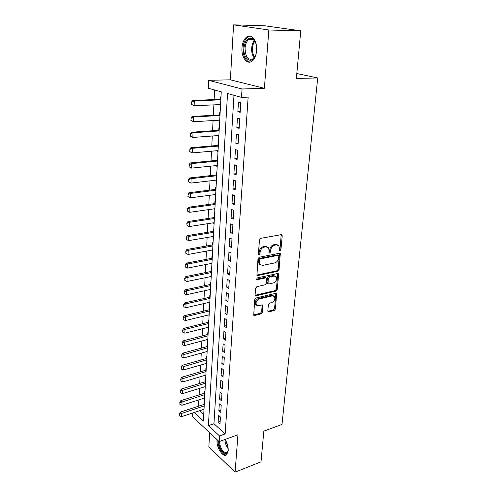 <?xml version="1.0" encoding="UTF-8"?>
<svg xmlns="http://www.w3.org/2000/svg" width="497" height="497" viewBox="0 0 497 497"><rect width="100%" height="100%" fill="white"/><g stroke="black" fill="none" stroke-linecap="round" stroke-linejoin="round"><path stroke-width="0.75" d="M280.035 251.035L280.898 249.96L282.203 235.814L281.967 234.919L281.215 234.665L260.763 238.33L259.496 239.908L258.341 254.34L259.067 255.129L259.95 254.029L260.099 252.178C260.54 249.513 261.882 247.841 264.124 247.158L265.839 246.835L268.374 247.68L269.113 250.438L269.113 252.874L269.66 253.06L270.53 251.973L270.691 250.134C271.138 247.5 272.462 245.847 274.661 245.17L276.344 244.859L278.78 245.661L279.513 248.438L279.351 250.258L280.035 251.035M279.351 250.5L280.004 249.5L281.19 234.671M258.353 254.601L259.074 253.557L259.223 251.706L260.099 252.178M268.964 252.532L269.647 251.507L269.803 249.674L270.691 250.134M217.09 439.671L217.04 440.28C216.307 447.573 223.252 458.116 226.682 454.718L228.216 450.736C228.347 446.859 227.303 443.1 225.079 439.447M256.614 50.582C257.477 41.239 251.625 33.28 246.767 36.946C244.008 39.039 242.406 42.674 241.964 47.861C241.182 57.062 246.916 64.995 251.861 61.299C254.545 59.273 256.129 55.701 256.614 50.582M267.821 310.923L268.001 311.656L268.796 311.892L274.251 310.507L275.437 309.004L276.605 293.534L275.829 293.305L255.949 298.007L254.719 299.554L253.706 315.253L254.539 315.508L261.304 313.793L262.509 312.265L262.863 305.189L262.049 304.947L258.695 305.767L256.489 305.096C255.47 302.456 256.39 300.418 259.254 298.977L272.331 295.858L274.419 296.492C275.444 299.095 274.543 301.12 271.729 302.574L269.579 303.102L268.374 304.624L267.821 310.923M233.981 95.318L213.958 423.736L225.141 433.906L219.531 435.919L219.158 441.603L192.65 416.834L192.836 412.945M300.76 30.833L268.84 30.006L233.584 24.85L264.684 25.782L300.76 30.833L296.367 78.439L317.72 77.954L281.998 424.419L263.832 431.141L261.006 461.812L235.093 472.15L237.945 434.763L219.158 441.603M233.584 24.85L230.366 79.824L264.392 88.28L268.84 30.006M264.392 88.28L242.045 88.988L241.499 97.387L227.533 93.548L208.405 425.656L219.531 435.919M225.141 433.906L248.146 97.126L241.499 97.387M277.854 271.244L279.072 269.716L280.265 253.489L279.507 253.24L259.241 257.241L257.98 258.813L256.937 275.301L257.763 275.562L277.854 271.244L276.978 270.759L278.19 269.231L279.513 253.24M278.624 274.549L277.233 289.577L276.034 291.093L256.129 295.765L255.303 295.504L255.104 294.74L255.626 288.217L256.868 286.663L265.069 284.812L266.293 283.271L266.454 278.146L265.659 277.891L257.086 279.768L256.508 279.581L257.235 277.935L277.649 273.499L278.413 273.741L278.624 274.549L277.748 274.058L276.369 289.074L277.233 289.577M209.672 432.738L208.839 446.878L235.093 472.15M204.366 402.756L204.043 402.464L203.932 404.452M204.981 391.474L204.652 391.195L204.547 393.195M205.603 380.037L205.267 379.764L205.162 381.777M206.23 368.445L205.895 368.171L205.789 370.209M206.149 363.462L206.503 363.388M206.87 356.684L206.535 356.417L206.423 358.474M206.795 351.578L207.143 351.572M207.516 344.756L207.181 344.496L207.069 346.571M207.448 339.519L207.796 339.588M208.175 332.661L207.833 332.406L207.721 334.5M208.113 327.293L208.454 327.436M208.839 320.391L208.498 320.143L208.38 322.255M208.783 314.887L209.125 315.104M209.517 307.947L209.169 307.705L209.057 309.836M209.461 302.294L209.809 302.592M210.2 295.317L209.852 295.081L209.734 297.231M210.15 289.521L210.132 289.981L210.498 289.9M210.896 282.501L210.548 282.277L210.43 284.446M210.852 276.562L210.827 277.102L211.194 277.022M211.604 269.498L211.25 269.281L211.132 271.468M211.567 263.404L211.536 264.025L211.908 263.957M212.318 256.303L211.964 256.085L211.84 258.297M212.287 250.053L212.25 250.755L212.629 250.687M213.051 242.903L212.685 242.698L212.567 244.928M213.02 236.497L212.977 237.286L213.356 237.224M213.785 229.31L213.424 229.111L213.3 231.36M213.766 222.731L213.722 223.613L214.101 223.557M214.536 215.499L214.17 215.313L214.045 217.587M214.524 208.759L214.468 209.734L214.853 209.678M215.3 201.484L214.928 201.304L214.803 203.596M215.294 194.569L215.232 195.638L215.617 195.588M216.071 187.245L215.698 187.077L215.574 189.394M216.071 180.156L216.009 181.324L216.394 181.275M216.86 172.788L216.481 172.627L216.35 174.969M216.866 165.513L216.798 166.787L217.189 166.743M217.655 158.108L217.276 157.953L217.146 160.314M217.667 150.647L217.593 152.014L217.99 151.983M218.463 143.186L218.077 143.043L217.953 145.428M218.487 135.532L218.407 137.017L218.804 136.986M219.289 128.033L218.897 127.897L218.767 130.307M219.32 120.181L219.233 121.771L219.631 121.746M220.128 112.633L219.73 112.508L219.599 114.944M240.163 112.372L240.797 102.63L238.473 101.966L237.858 111.67L240.163 112.372M239.125 128.388L239.747 118.808L237.448 118.087L236.845 127.63L239.125 128.388M238.106 144.142L238.715 134.718L236.442 133.935L235.845 143.322L238.106 144.142M237.106 159.636L237.703 150.367L235.454 149.529L234.864 158.76L237.106 159.636M236.118 174.882L236.709 165.768L234.478 164.867L233.901 173.956L236.118 174.882M235.149 189.885L235.727 180.914L233.522 179.964L232.95 188.903L235.149 189.885M234.193 204.646L234.764 195.818L232.577 194.812L232.018 203.608L234.193 204.646M233.255 219.171L233.814 210.48L231.652 209.43L231.099 218.09L233.255 219.171M232.329 233.472L232.882 224.917L230.738 223.818L230.198 232.341L232.329 233.472M231.416 247.543L231.962 239.125L229.838 237.976L229.303 246.369L231.416 247.543M230.521 261.403L231.055 253.116L228.949 251.923L228.427 260.186L230.521 261.403M229.639 275.052L230.167 266.889L228.08 265.653L227.564 273.785L229.639 275.052M228.769 288.49L229.285 280.451L227.222 279.171L226.713 287.185L228.769 288.49M227.912 301.722L228.421 293.808L226.377 292.484L225.874 300.381L227.912 301.722M227.067 314.756L227.57 306.96L225.545 305.599L225.048 313.377L227.067 314.756M226.234 327.604L226.731 319.919L224.725 318.521L224.24 326.181L226.234 327.604M225.421 340.252L225.905 332.686L223.917 331.25L223.439 338.799L225.421 340.252M224.613 352.721L225.091 345.266L223.122 343.794L222.65 351.23L224.613 352.721M223.818 365.009L224.29 357.654L222.333 356.15L221.867 363.481L223.818 365.009M223.035 377.111L223.501 369.874L221.563 368.333L221.103 375.558L223.035 377.111M222.258 389.045L222.724 381.907L220.798 380.335L220.345 387.461L222.258 389.045M221.5 400.812L221.954 393.773L220.047 392.17L219.599 399.19L221.5 400.812M220.749 412.411L221.196 405.471L219.307 403.837L218.866 410.758L220.749 412.411M218.574 415.343L218.146 422.164L220.009 423.842L220.451 417.002L218.574 415.343M214.636 90L214.145 99.586M213.878 104.867L213.35 115.292M213.083 120.56L212.561 130.742M212.294 135.998L211.79 145.95M211.523 151.194L211.026 160.916M210.759 166.147L210.281 175.646M210.014 180.865L209.541 190.152M209.274 195.352L208.815 204.429M208.547 209.616L208.1 218.487M207.833 223.662L207.392 232.335M207.131 237.491L206.702 245.972M206.441 251.115L206.019 259.403M205.758 264.534L205.342 272.636M205.081 277.755L204.683 285.669M204.422 290.776L204.025 298.517M203.77 303.611L203.385 311.178M203.124 316.254L202.751 323.659M202.49 328.716L202.124 335.953M201.863 340.998L201.509 348.08M201.248 353.106L200.9 360.033M200.645 365.046L200.297 371.812M200.042 376.813L199.707 383.435M199.452 388.418L199.123 394.898M198.868 399.861L198.552 406.198M199.639 410.708L203.733 414.43M220.972 96.983L220.581 96.865L220.444 99.332M220.159 104.581L220.072 106.283L220.463 106.401M219.233 121.771L219.624 121.902M218.407 137.017L218.792 137.153M217.593 152.014L217.978 152.169M216.798 166.787L217.177 166.942M216.009 181.324L216.388 181.492M215.232 195.638L215.605 195.812M214.468 209.734L214.841 209.92M213.722 223.613L214.089 223.812M212.977 237.286L213.343 237.491M212.25 250.755L212.61 250.966M211.536 264.025L211.89 264.242M210.827 277.102L211.182 277.326M210.132 289.981L210.48 290.211M209.442 302.679L209.79 302.915M208.765 315.191L209.107 315.433M208.094 327.523L208.436 327.778M207.442 339.681L207.777 339.942M206.789 351.671L207.125 351.932M206.149 363.487L206.485 363.761M317.72 77.954L296.821 73.544M194.165 412.51L203.372 421.009L221.258 91.821L208.28 88.249L208.659 80.315L242.045 88.988M230.366 79.824L208.659 80.315M213.958 423.736L208.405 425.656M220.072 106.283L220.469 106.265M237.858 111.67L240.219 111.545M236.845 127.63L239.187 127.468M235.845 143.322L238.175 143.13M234.864 158.76L237.175 158.537M233.901 173.956L236.193 173.695M232.95 188.903L235.23 188.612M232.018 203.608L234.28 203.292M231.099 218.09L233.348 217.742M230.198 232.341L232.422 231.969M229.303 246.369L231.521 245.972M228.427 260.186L230.627 259.757M227.564 273.785L229.751 273.338M226.713 287.185L228.881 286.707M225.874 300.381L228.03 299.877M225.048 313.377L227.191 312.855M224.24 326.181L226.365 325.634M223.439 338.799L225.551 338.233M222.65 351.23L224.743 350.646M221.867 363.481L223.954 362.872M221.103 375.558L223.172 374.931M220.345 387.461L222.407 386.815M219.599 399.19L221.65 398.532M218.866 410.758L220.898 410.081M218.146 422.164L220.165 421.468M277.556 244.891L275.45 244.4L276.344 244.859M269.803 249.674C270.25 247.04 271.573 245.388 273.772 244.717L275.45 244.4M267.144 246.879L264.957 246.375L265.839 246.835M259.223 251.706C259.658 249.047 261 247.376 263.242 246.692L264.957 246.375M257.763 275.562L256.893 275.065L276.978 270.759M278.817 256.092L278.127 255.328L260.347 258.869L259.471 259.962L259.316 261.9L260.018 264.553L262.615 265.404L274.723 262.907C276.891 262.217 278.196 260.577 278.643 257.993L278.817 256.092M278.308 255.315L277.239 254.862L278.127 255.328M260.322 264.864L259.148 264.069L258.44 261.416L258.595 259.484L259.471 258.39L277.239 254.862M256.129 295.765L255.278 295.237L275.17 290.59L276.369 289.074M265.994 277.879L264.789 277.388L256.365 279.233M273.443 282.923C276.32 281.464 277.214 279.389 276.127 276.699L274.058 276.052L269.449 277.059L268.225 278.6L268.051 283.712L268.846 283.961L273.443 282.923M275.114 276.052L273.188 275.555L274.058 276.052M267.635 283.464L266.982 282.42L267.355 278.103L268.573 276.562L273.188 275.555M277.748 274.058L277.68 273.493M273.456 295.858L271.468 295.342L272.331 295.858M256.589 305.22L255.638 304.562C254.619 301.921 255.545 299.89 258.403 298.448L271.468 295.342M254.539 315.508L253.7 314.955L260.459 313.247L261.664 311.725L262.155 304.928M268.796 311.892L267.945 311.358L273.4 309.979L274.58 308.475L275.885 293.292M220.848 99.313L192.793 100.456L194.308 100.928L194.116 105.768L220.562 104.563M191.767 104.438L194.116 105.768L191.513 104.364L191.612 101.941L191.513 104.364M220.823 99.829L194.308 100.928L191.861 102.015M191.612 101.941L192.793 100.456M256.539 51.427L256.011 54.055C253.128 65.349 242.822 59.913 243.946 48.047C245.17 39.872 248.121 36.766 252.805 38.723C254.868 40.356 256.135 43.14 256.595 47.072M255.315 42.04L253.259 39.518C251.817 38.517 250.364 38.486 248.904 39.418C246.692 41.089 245.406 43.997 245.046 48.141C245.394 56.888 248.034 60.479 252.979 58.901L255.135 56.403M256.44 45.91L255.967 48.513L256.359 52.583M250.333 36.2L247.817 37.045C245.064 39.12 243.474 42.73 243.033 47.88C243.014 56.223 245.363 60.963 250.059 62.088M228.241 450.282L228.148 450.835C227.701 452.773 226.787 453.705 225.414 453.637C221.445 451.99 219.171 447.803 218.599 441.081M219.475 441.491C220.115 447.617 222.221 451.388 225.793 452.81L227.228 452.357L228.123 450.941M217.897 440.423C217.568 446.337 222.084 454.786 225.713 454.898M220.003 114.925L192.153 116.472L193.656 116.981L193.463 121.746L219.717 120.156M191.134 120.442L193.463 121.746L190.885 120.355L191.233 118.056L190.885 120.355M219.972 115.503L193.656 116.981L191.233 118.056M190.978 117.975L192.153 116.472M219.165 130.282L191.525 132.214L193.016 132.774L192.824 137.458L218.885 135.507M190.519 136.178L192.824 137.458L190.27 136.085L190.357 133.743L190.27 136.085M219.134 130.928L193.016 132.774L190.606 133.836M190.357 133.743L191.525 132.214M218.345 145.397L190.904 147.708L192.382 148.305L192.196 152.914L218.065 150.61M189.904 151.666L192.196 152.914L189.661 151.56L189.997 149.355L189.661 151.56M218.307 146.106L192.382 148.305L189.997 149.355M189.748 149.255L190.904 147.708M217.537 160.276L190.295 162.954L191.761 163.588L191.575 168.123L217.257 165.476M189.307 166.899L191.575 168.123L189.059 166.787L189.394 164.625L189.059 166.787M217.493 161.04L191.761 163.588L189.394 164.625M189.152 164.519L190.295 162.954M216.742 174.925L189.699 177.951L191.146 178.622L190.966 183.089L216.462 180.113M188.711 181.883L190.966 183.089L188.475 181.772L188.804 179.653L188.475 181.772M216.698 175.745L191.146 178.622L188.804 179.653M188.562 179.541L189.699 177.951M215.959 189.345L189.108 192.712L190.55 193.42L190.37 197.812L215.679 194.52M188.133 196.638L190.37 197.812L187.891 196.514L188.22 194.439L187.891 196.514M215.909 190.221L190.55 193.42L188.22 194.439M187.978 194.321L189.108 192.712M215.189 203.546L188.531 207.243L189.953 207.988L189.779 212.312L214.909 208.703M187.406 208.864L187.562 211.157L187.406 208.864L188.531 207.243M215.139 204.472L189.953 207.988L187.642 208.988M189.779 212.312L187.562 211.157M214.424 217.524L187.959 221.544L189.369 222.321L189.195 226.582L214.145 222.675M186.847 223.184L186.996 225.445L186.847 223.184L187.959 221.544M214.375 218.506L189.369 222.321L187.077 223.315M189.195 226.582L186.996 225.445M213.679 231.298L187.4 235.621L188.798 236.435L188.624 240.629L213.399 236.429M186.288 237.286L186.437 239.517L186.288 237.286L187.4 235.621M213.623 232.329L188.798 236.435L186.524 237.417M188.624 240.629L186.437 239.517M212.94 244.866L186.847 249.488L188.233 250.333L188.065 254.458L212.666 249.985M185.748 251.165L185.897 253.371L185.748 251.165L186.847 249.488M212.884 245.94L188.233 250.333L185.977 251.308M188.065 254.458L185.897 253.371M212.219 258.229L186.3 263.143L187.673 264.019L187.512 268.082L211.939 263.335M185.207 264.833L185.356 267.013L185.207 264.833L186.3 263.143M212.157 259.347L187.673 264.019L185.437 264.982M187.512 268.082L185.356 267.013M211.498 271.393L185.766 276.587L187.127 277.494L186.965 281.495L211.225 276.487M184.679 278.295L184.828 280.445L184.679 278.295L185.766 276.587M211.436 272.561L187.127 277.494L184.903 278.444M186.965 281.495L184.828 280.445M210.796 284.365L185.238 289.832L186.586 290.77L186.425 294.709L210.523 289.44M184.157 291.553L184.306 293.677L184.157 291.553L185.238 289.832M210.728 285.576L186.586 290.77L184.381 291.708M186.425 294.709L184.306 293.677M210.101 297.15L184.716 302.878L186.058 303.841L185.897 307.724L209.827 302.213M183.642 304.611L183.791 306.717L183.642 304.611L184.716 302.878M210.032 298.399L186.058 303.841L183.865 304.773M185.897 307.724L183.791 306.717M209.417 309.749L184.207 315.732L185.53 316.726L185.375 320.553L209.144 314.8M183.138 317.477L183.281 319.559L183.138 317.477L184.207 315.732M209.349 311.041L185.53 316.726L183.356 317.645M185.375 320.553L183.281 319.559M208.746 322.162L183.697 328.399L185.014 329.412L184.859 333.183L208.473 327.2M182.641 330.157L182.784 332.213L182.641 330.157L183.697 328.399M208.672 323.497L185.014 329.412L182.859 330.325M184.859 333.183L182.784 332.213M208.081 334.406L183.2 340.88L184.505 341.917L184.356 345.639L207.808 339.426M182.15 342.65L182.293 344.682L182.15 342.65L183.2 340.88M208.007 335.779L182.368 342.824M184.356 345.639L182.293 344.682M207.423 346.471L182.71 353.174L184.008 354.243L183.859 357.908L207.15 351.478M181.666 354.957L181.809 356.97L181.666 354.957L182.71 353.174M207.348 347.881L181.877 355.138M183.859 357.908L181.809 356.97M206.777 358.374L182.225 365.301L183.511 366.388L183.362 369.998L206.503 363.363M181.188 367.09L181.33 369.078L181.188 367.09L182.225 365.301M206.696 359.816L181.399 367.277M183.362 369.998L181.33 369.078M206.137 370.103L181.753 377.248L183.026 378.366L182.877 381.92L205.87 375.08M180.715 379.049L180.858 381.019L180.715 379.049L181.753 377.248M206.056 371.582L180.927 379.236M182.877 381.92L180.858 381.019M205.51 381.671L181.281 389.027L182.542 390.164L182.399 393.674L205.242 386.635M180.256 390.841L180.392 392.785L180.256 390.841L181.281 389.027M205.429 383.187L180.467 391.033M182.399 393.674L180.392 392.785M204.888 393.084L180.815 400.644L182.07 401.8L181.927 405.26L204.621 398.029M179.796 402.464L179.939 404.39L179.796 402.464L180.815 400.644M204.807 394.63L180.007 402.657M181.927 405.26L179.939 404.39M204.279 404.341L180.361 412.094L181.604 413.274L181.467 416.685L204.012 409.273M179.349 413.926L179.485 415.827L179.349 413.926L180.361 412.094M204.192 405.912L179.554 414.125M181.467 416.685L179.485 415.827M280.004 249.5L280.898 249.96M259.074 253.557L259.95 254.029M269.647 251.507L270.53 251.973M273.772 244.717L274.661 245.17M263.242 246.692L264.124 247.158M281.302 235.373L282.203 235.814M279.6 253.874L280.488 254.34M278.19 269.231L279.072 269.716M259.471 258.39L260.347 258.869M258.595 259.484L259.471 259.962M258.44 261.416L259.316 261.9M275.17 290.59L276.034 291.093M264.789 277.388L265.659 277.891M256.396 279.364L257.086 279.768M268.573 276.562L269.449 277.059M267.355 278.103L268.225 278.6M266.982 282.42L267.846 282.923M258.403 298.448L259.254 298.977M262.199 305.4L263.05 305.935M261.664 311.725L262.509 312.265M260.459 313.247L261.304 313.793M275.934 293.789L276.798 294.305M274.58 308.475L275.437 309.004M273.4 309.979L274.251 310.507M254.16 57.826C252.308 55.44 251.476 52.228 251.662 48.19C251.923 44.985 252.824 42.456 254.371 40.592M254.824 41.214C253.489 43.015 252.706 45.351 252.476 48.228C252.296 51.899 253.01 54.894 254.632 57.211M228.204 448.754C226.147 446.064 225.054 442.982 224.924 439.51M225.619 440.342L228.055 447.418M281.42 234.652L281.967 234.919M279.768 253.228L280.265 253.489M259.148 264.069L260.018 264.553M267.187 283.203L268.051 283.712M277.953 273.487L278.413 273.741M255.638 304.562L256.489 305.096M262.453 304.934L262.863 305.189M276.183 293.286L276.605 293.534M253.259 39.518L252.805 38.723M253.221 39.493L248.904 39.418"/></g></svg>
